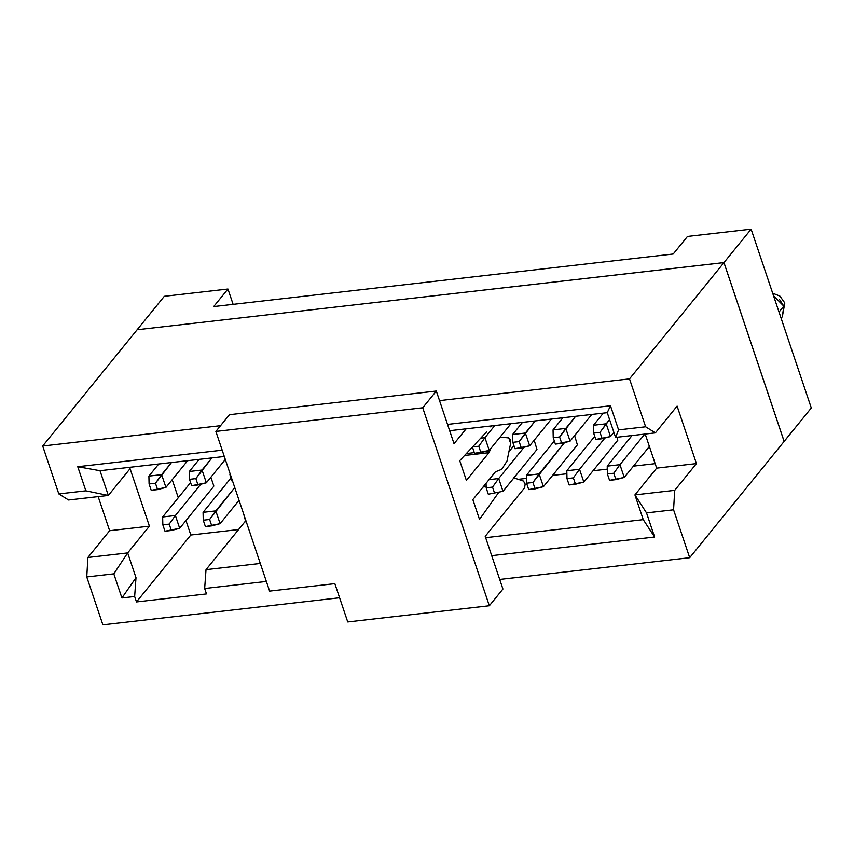 <?xml version="1.0" encoding="UTF-8"?>
<svg xmlns="http://www.w3.org/2000/svg" width="854" height="854" viewBox="0 0 854 854"><rect width="100%" height="100%" fill="white"/><g stroke="black" fill="none" stroke-linecap="round" stroke-linejoin="round"><path stroke-width="1.28" d="M213.692 306.575L673.208 254.012L687.47 236.441L751.125 229.16L811.3 407.977L751.125 229.16L723.968 262.584L784.153 441.411L811.3 407.977L784.111 441.411L723.968 262.584L751.125 229.16L687.47 236.441L673.208 254.012L213.692 306.575L227.954 289.015L233.121 304.355L227.954 289.015L213.692 306.575M164.31 296.295L227.954 289.015L164.31 296.295L137.163 329.719L164.31 296.295M137.174 329.751L723.968 262.584L137.174 329.751M779.563 299.562L783.801 306.138L782.328 316.727L783.801 306.138L779.008 312.041L783.801 306.138L773.521 295.73M783.801 306.138L784.815 302.967L783.801 306.138M772.667 293.189L779.883 296.082L784.815 302.967L782.328 316.727L781.1 318.243M137.131 329.751L723.946 262.616L784.121 441.443L723.946 262.616L137.131 329.751L42.7 446.023L137.131 329.751M102.875 624.84L86.756 576.941L87.898 557.481L109.632 530.708L98.157 496.612L109.632 530.708L87.898 557.481L86.756 576.941L102.875 624.84L339.593 597.757L102.875 624.84M68.555 499.996L58.819 493.922L42.7 446.023L220.545 425.676L42.7 446.023L58.819 493.922L68.555 499.996L108.33 495.448L68.555 499.996M439.532 400.622L629.515 378.888L723.946 262.616L629.515 378.888L645.635 426.786L655.37 432.871L677.105 406.098L696.448 463.583L674.713 490.345L673.571 509.806L689.69 557.705L784.121 441.443L689.69 557.705L499.707 579.439L689.69 557.705L673.571 509.806L646.521 512.902L654.634 537.017L491.701 555.655L654.634 537.017L646.521 512.902L673.571 509.806L674.713 490.345L696.448 463.583L677.105 406.098L655.37 432.871L645.635 426.786L629.515 378.888L439.532 400.622M266.352 581.435L204.661 588.491L206.487 593.914L136.48 601.931L134.654 596.498L121.919 597.96L113.806 573.845L86.756 576.941L113.806 573.845L127.673 552.922L87.898 557.481L127.673 552.922L149.418 526.16L109.632 530.708L149.418 526.16L130.075 468.675L108.33 495.448L85.87 490.826L58.819 493.922L85.87 490.826L77.757 466.711L222.179 450.186L77.757 466.711L85.87 490.826L108.33 495.448L130.075 468.675L149.418 526.16L127.673 552.922L135.999 577.678L134.654 596.498L136.48 601.931L206.487 593.914L204.661 588.491L266.352 581.435M447.539 424.406L610.471 405.767L618.584 429.882L645.635 426.786L618.584 429.882L615.585 437.419L655.37 432.871L615.585 437.419L618.584 429.882L610.471 405.767L447.539 424.406M645.197 434.035L656.673 468.131L696.448 463.583L656.673 468.131L634.928 494.893L674.713 490.345L634.928 494.893L646.521 512.902L634.928 494.893L643.254 519.648L654.634 537.017L643.254 519.648L485.648 537.678L643.254 519.648L634.928 494.893L656.673 468.131L645.197 434.035M526.395 475.368L554.331 440.974L526.395 475.368L539.12 473.906L543.422 486.684L577.389 444.859L574.603 435.615L577.389 444.859L543.422 486.684L539.12 473.906L564.515 442.65L532.939 482.489L535.084 488.872L543.422 486.684L528.722 489.598L526.576 483.215L526.395 475.368L526.576 483.215L528.722 489.598L535.084 488.872L532.939 482.489L526.576 483.215L532.939 482.489L539.12 473.906L526.395 475.368M512.635 434.494L522.488 422.367L512.635 434.494L525.37 433.031L529.661 445.809L551.385 419.058L529.661 445.809L525.37 433.031L535.212 420.915L519.179 441.614L521.335 447.998L529.661 445.809L514.973 448.724L512.816 442.34L512.635 434.494L512.816 442.34L519.179 441.614L525.37 433.031L512.635 434.494M604.931 438.027L579.535 469.284L583.837 482.062L617.805 440.237L617.132 437.237L617.805 440.237L583.837 482.062L579.535 469.284L604.931 438.027M566.81 470.746L594.747 436.351L566.81 470.746L579.535 469.284L573.354 477.866L575.5 484.25L583.837 482.062L569.138 484.976L566.992 478.592L566.81 470.746L566.992 478.592L573.354 477.866L579.535 469.284L566.81 470.746M644.791 434.078L619.951 464.661L624.253 477.439L649.392 446.493L624.253 477.439L619.951 464.661L644.791 434.078M607.226 466.124L632.067 435.529L607.226 466.124L619.951 464.661L613.77 473.233L615.915 479.628L624.253 477.439L609.553 480.354L607.407 473.97L607.226 466.124L607.407 473.97L613.77 473.233L619.951 464.661L607.226 466.124M553.05 429.872L562.903 417.745L553.05 429.872L565.786 428.409L570.077 441.187L591.801 414.436L570.077 441.187L565.786 428.409L575.628 416.293L559.594 436.992L561.751 443.375L570.077 441.187L555.378 444.101L553.232 437.718L553.05 429.872L553.232 437.718L559.594 436.992L565.786 428.409L553.05 429.872M593.466 425.249L603.319 413.122L593.466 425.249L606.201 423.787L610.493 436.565L613.887 432.38L610.493 436.565L606.201 423.787L609.596 419.602L600.01 432.37L602.166 438.753L610.493 436.565L595.793 439.479L593.647 433.095L593.466 425.249L593.647 433.095L600.01 432.37L606.201 423.787L593.466 425.249M508.909 451.755L513.916 445.596L508.909 451.755M524.1 447.272L498.704 478.528L503.006 491.306L536.974 449.482L534.188 440.237L536.974 449.482L503.006 491.306L498.704 478.528L524.1 447.272M494.797 425.538L484.955 437.664L489.246 450.432L510.98 423.68L489.246 450.432L484.955 437.664L494.797 425.538M203.071 512.357L231.007 477.962L203.071 512.357L215.806 510.895L220.097 523.673L239.056 500.327L220.097 523.673L215.806 510.895L234.754 487.559L209.614 519.478L211.771 525.861L220.097 523.673L205.408 526.587L203.252 520.203L203.071 512.357L203.252 520.203L205.408 526.587L211.771 525.861L209.614 519.478L203.252 520.203L209.614 519.478L215.806 510.895L203.071 512.357M189.321 471.483L199.163 459.356L189.321 471.483L202.046 470.02L206.348 482.798L225.307 459.463L206.348 482.798L202.046 470.02L211.899 457.904L195.865 478.603L198.011 484.987L206.348 482.798L191.648 485.712L189.503 479.329L189.321 471.483L189.503 479.329L195.865 478.603L202.046 470.02L189.321 471.483M148.906 476.105L158.748 463.978L148.906 476.105L161.63 474.643L165.932 487.42L187.656 460.669L165.932 487.42L161.63 474.643L171.483 462.526L155.449 483.225L157.595 489.609L165.932 487.42L151.233 490.335L149.087 483.951L148.906 476.105L149.087 483.951L155.449 483.225L161.63 474.643L148.906 476.105M200.775 484.261L175.39 515.517L179.682 528.295L213.66 486.47L179.682 528.295L175.39 515.517L200.775 484.261M162.655 516.98L190.591 482.585L162.655 516.98L175.39 515.517L169.209 524.1L171.355 530.483L179.682 528.295L164.993 531.209L162.836 524.826L162.655 516.98L162.836 524.826L169.209 524.1L175.39 515.517L162.655 516.98M213.81 485.958L210.874 477.226L213.81 485.958M260.299 563.459L206.017 569.661L204.661 588.491L206.017 569.661L245.504 521.036L206.017 569.661L260.299 563.459M238.597 529.544L190.826 535.01L136.48 601.931L190.826 535.01L185.969 520.566L190.826 535.01L238.597 529.544M178.283 497.733L172.209 479.692L178.283 497.733M100.003 470.703L108.33 495.448L100.003 470.703L77.757 466.711L100.003 470.703L224.303 456.484L100.003 470.703M121.919 597.96L134.654 596.498L135.999 577.678L121.919 597.96L135.999 577.678L127.673 552.922L113.806 573.845L121.919 597.96M449.652 430.704L607.258 412.674L610.471 405.767L607.258 412.674L615.585 437.419L607.258 412.674L449.652 430.704M518.239 479.318L526.459 478.379L518.239 479.318M552.591 475.39L566.875 473.756L552.591 475.39M593.007 470.767L607.29 469.124L593.007 470.767M633.422 466.135L655.167 463.647L633.422 466.135M488.307 494.22L486.161 487.837L486.054 483.343L486.161 487.837L488.307 494.22L503.006 491.306L488.307 494.22M489.064 479.638L498.704 478.528L492.523 487.111L494.669 493.495L492.523 487.111L486.161 487.837L492.523 487.111L498.704 478.528L489.064 479.638M474.557 453.346L472.401 446.962L478.763 446.236L480.919 452.62L489.246 450.432L474.557 453.346L480.919 452.62L478.763 446.236L484.955 437.664L478.763 446.236L472.401 446.962L474.557 453.346M480.749 438.145L484.955 437.664L480.749 438.145M229.918 474.707L232.064 481.09L229.918 474.707M245.824 521.965L243.636 513.927L245.824 521.965M512.816 442.34L514.973 448.724L521.335 447.998L519.179 441.614L512.816 442.34M575.5 484.25L573.354 477.866L566.992 478.592L569.138 484.976L575.5 484.25M615.915 479.628L613.77 473.233L607.407 473.97L609.553 480.354L615.915 479.628M553.232 437.718L555.378 444.101L561.751 443.375L559.594 436.992L553.232 437.718M593.647 433.095L595.793 439.479L602.166 438.753L600.01 432.37L593.647 433.095M189.503 479.329L191.648 485.712L198.011 484.987L195.865 478.603L189.503 479.329M149.087 483.951L151.233 490.335L157.595 489.609L155.449 483.225L149.087 483.951M171.355 530.483L169.209 524.1L162.836 524.826L164.993 531.209L171.355 530.483M490.644 426.883L491.317 425.932L490.644 426.883M466.156 428.815L454.04 443.728L436.309 391.036L422.719 407.774L489.342 605.753L502.931 589.025L485.2 536.333L524.602 487.815L525.157 484.047L523.491 481.069L513.532 477.749L523.491 481.069L525.157 484.047L524.602 487.815L485.2 536.333L502.931 589.025L489.342 605.753L422.719 407.774L436.309 391.036L454.04 443.728L466.156 428.815M501.736 469.305L495.395 471.846L472.849 499.611L479.51 519.413L498.715 492.438L479.51 519.413L472.849 499.611L495.395 471.846L501.736 469.305L506.988 461.053L510.639 443.429L510.382 439.842L508.781 437.921L500.081 437.088L508.781 437.921L510.639 443.429L506.988 461.053M490.687 448.66L488.947 452.684L466.391 480.45L459.73 460.658L486.566 431.9L459.73 460.658L466.391 480.45L488.947 452.684L490.687 448.66M269.608 591.096L215.87 431.43L229.459 414.702L436.309 391.036L229.459 414.702L215.87 431.43L422.719 407.774L215.87 431.43L269.608 591.096L334.843 583.634L347.738 621.947L489.342 605.753L347.738 621.947L334.843 583.634L269.608 591.096M483.076 487.015L486.129 486.673L483.076 487.015M466.38 453.538L474.312 452.631L466.38 453.538M485.969 451.296L489.929 450.837L485.969 451.296M464.565 455.47L488.947 452.684L464.565 455.47"/></g></svg>
